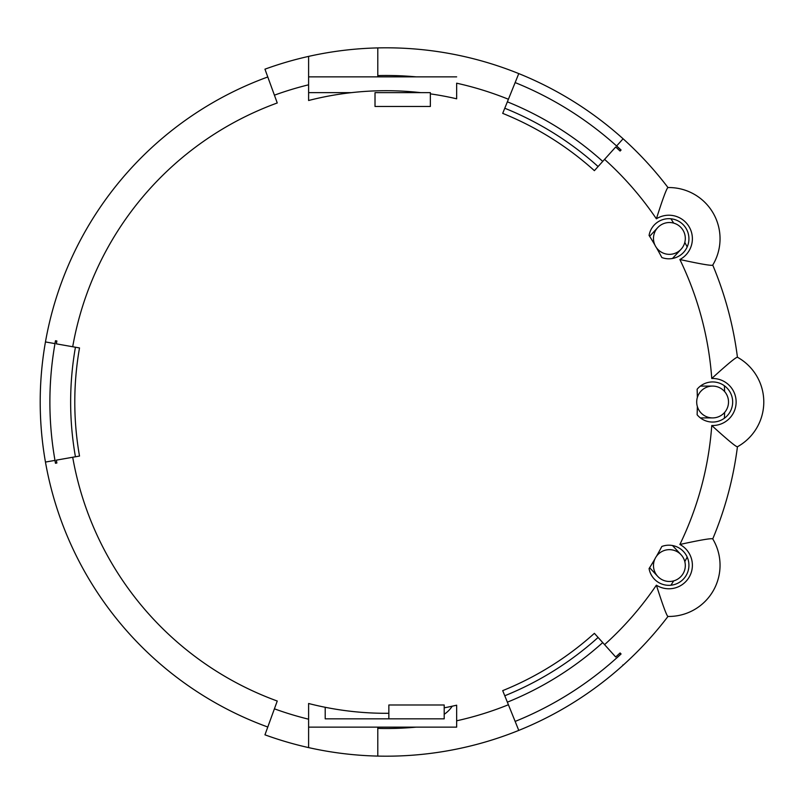 <?xml version="1.0" encoding="UTF-8"?>
<svg xmlns="http://www.w3.org/2000/svg" width="804" height="804" viewBox="0 0 804 804"><rect width="100%" height="100%" fill="white"/><g stroke="black" fill="none" stroke-linecap="round" stroke-linejoin="round"><path stroke-width="1.21" d="M622.849 664.948L623.09 665.22A354.192 354.192 0 0 1 377.79 756.092L377.79 727.138L308.605 727.138L308.605 747.609A354.192 354.192 0 0 1 264.948 734.826L277.249 701.028A318.213 318.213 0 0 1 72.702 457.255L79.516 456.059A311.299 311.299 0 0 1 79.516 347.941L72.702 346.745A318.213 318.213 0 0 1 277.249 102.972L274.415 95.173A326.514 326.514 0 0 1 308.605 84.802L308.605 100.5A311.299 311.299 0 0 1 420.763 92.641M616.638 658.044A344.544 344.544 0 0 0 621.07 653.984L621.04 653.953A344.504 344.504 0 0 1 515.143 721.419L508.409 704.746A326.514 326.514 0 0 1 456.652 720.806L456.652 727.138L377.79 727.138M670.938 218.788A338.685 338.685 0 0 1 673.672 223.11M684.807 242.386A338.685 338.685 0 0 1 687.179 246.918M724.384 385.759A338.685 338.685 0 0 1 724.615 391.558M724.615 412.442A338.685 338.685 0 0 1 724.384 418.241M687.179 557.082A338.685 338.685 0 0 1 684.807 561.614M673.672 580.89A338.685 338.685 0 0 1 670.938 585.211M430.361 93.867A311.299 311.299 0 0 1 456.652 98.802L456.652 83.194A326.514 326.514 0 0 1 508.409 99.254L502.701 113.364A311.299 311.299 0 0 1 594.387 170.659L604.578 159.353A326.514 326.514 0 0 1 656.376 218.809A23.517 23.517 0 0 1 689.641 227.723A23.517 23.517 0 0 1 679.882 259.521A326.514 326.514 0 0 1 711.761 378.493A23.517 23.517 0 0 1 736.112 402.844A23.517 23.517 0 0 1 711.761 425.507A326.514 326.514 0 0 1 679.882 544.479C700.565 539.956 711.52 538.097 712.746 538.911A51.195 51.195 0 0 1 667.983 616.447A354.192 354.192 0 0 1 623.09 665.22A354.192 354.192 0 0 0 667.983 616.447C666.828 616.176 662.958 605.754 656.376 585.191A326.514 326.514 0 0 1 604.578 644.647L615.683 656.989A343.117 343.117 0 0 0 620.095 652.948L621.04 653.953M507.364 702.173A323.751 323.751 0 0 0 602.719 642.597M604.578 644.647L594.387 633.341A311.299 311.299 0 0 1 502.701 690.636L508.409 704.746M504.781 695.761A316.836 316.836 0 0 0 598.096 637.451M515.163 721.459L518.771 730.404A354.192 354.192 0 0 1 264.948 734.826M377.79 754.735L377.79 756.092M444.2 707.832A311.299 311.299 0 0 0 456.652 705.198L456.652 727.138M308.605 747.609L308.605 703.5A311.299 311.299 0 0 0 388.855 713.289M325.208 707.289L325.208 718.836L388.855 718.836L388.855 704.997L444.2 704.997L444.2 718.836L388.855 718.836M456.652 705.198L456.652 720.806M654.084 560.388L654.908 558.991A311.299 311.299 0 0 1 649.079 568.569A20.06 20.06 0 0 0 670.526 585.252A20.06 20.06 0 0 0 688.927 565.262A20.06 20.06 0 0 0 661.833 546.469A311.299 311.299 0 0 1 656.456 556.308L656.577 556.087M697.128 414.763L697.359 406.533A311.299 311.299 0 0 1 697.128 414.763A20.06 20.06 0 0 0 732.665 402A20.06 20.06 0 0 0 697.128 389.236A311.299 311.299 0 0 1 697.359 397.467L697.128 389.236M656.577 247.903L656.456 247.692A311.299 311.299 0 0 1 661.833 257.531A20.06 20.06 0 0 0 688.927 238.738A20.06 20.06 0 0 0 670.526 218.748A20.06 20.06 0 0 0 649.079 235.431A311.299 311.299 0 0 1 654.908 245.009L654.084 243.612M274.415 95.173L264.948 69.174A354.192 354.192 0 0 1 308.605 56.391L308.605 84.802M386.091 90.701A311.299 311.299 0 0 0 351.418 92.641L308.605 92.641M456.652 76.862L308.605 76.862M508.409 99.254L518.771 73.596A354.192 354.192 0 0 1 667.983 187.553A51.195 51.195 0 0 1 712.746 265.089A354.192 354.192 0 0 1 737.439 357.237A51.195 51.195 0 0 1 737.439 446.763A354.192 354.192 0 0 1 712.746 538.911A51.195 51.195 0 0 1 667.983 616.447M377.79 76.862L377.79 47.908A354.192 354.192 0 0 1 518.771 73.596M598.096 166.549A316.836 316.836 0 0 0 504.781 108.238M602.719 161.403A323.751 323.751 0 0 0 507.364 101.827M515.163 82.541L515.143 82.581A344.504 344.504 0 0 1 621.04 150.047L620.095 151.052A343.117 343.117 0 0 0 615.683 147.011L604.578 159.353M656.376 218.809C662.808 198.628 666.677 188.216 667.983 187.553A354.192 354.192 0 0 0 623.09 138.78L616.638 145.956A344.544 344.544 0 0 1 621.07 150.016L621.04 150.047M711.761 425.507C727.741 440.019 736.303 447.114 737.439 446.763A354.192 354.192 0 0 1 712.746 538.911A354.192 354.192 0 0 0 737.439 446.763M711.761 378.493C727.419 364.232 735.972 357.147 737.439 357.237A354.192 354.192 0 0 0 712.746 265.089A354.192 354.192 0 0 1 737.439 357.237M679.882 259.521C700.977 264.104 711.932 265.963 712.746 265.089M728.514 402A15.909 15.909 0 0 1 712.605 417.909A15.909 15.909 0 0 1 696.696 402A15.909 15.909 0 0 1 712.605 386.091A15.909 15.909 0 0 1 728.514 402M649.793 236.567L650.134 237.12M650.436 237.592L651.24 238.899M651.803 239.813L652.335 240.687M652.808 241.471L653.632 242.848M650.104 237.059A311.299 311.299 0 0 0 649.743 236.487M657.752 227.592L649.632 236.306A311.299 311.299 0 0 0 649.079 235.431M660.014 254.104L661.551 256.978M656.848 248.386L657.169 248.959M658.546 250.074A15.909 15.909 0 0 1 657.752 227.592A15.909 15.909 0 0 1 680.234 226.788A15.909 15.909 0 0 1 681.038 249.28A15.909 15.909 0 0 1 658.546 250.074M264.948 69.174A354.192 354.192 0 0 1 377.79 47.908L377.79 49.265M72.702 457.255L56.35 460.139A334.816 334.816 0 0 0 56.873 463.014L55.516 463.265A336.203 336.203 0 0 1 55.516 340.735L56.873 340.986A334.816 334.816 0 0 0 56.35 343.861L72.702 346.745M55.516 463.265L55.476 463.275A336.243 336.243 0 0 1 54.953 460.39L45.456 462.059A345.891 345.891 0 0 1 267.792 76.973M45.456 341.941L54.953 343.609A336.243 336.243 0 0 1 55.476 340.725L55.516 340.735M75.435 347.227A315.449 315.449 0 0 0 75.435 456.772M79.516 347.941A311.299 311.299 0 0 0 74.792 402M267.792 727.027A345.891 345.891 0 0 1 45.456 462.059M430.361 92.641L430.361 106.47L375.016 106.47L375.016 92.641L430.361 92.641M452.21 706.193A27.668 27.668 0 0 1 444.2 714.274M657.169 555.041L656.848 555.604M661.441 547.222L659.863 550.167M650.406 566.448L650.768 565.875M651.28 565.041L653.19 561.885M680.234 577.212A15.909 15.909 0 0 1 657.752 576.408A15.909 15.909 0 0 1 658.546 553.926A15.909 15.909 0 0 1 681.038 554.72A15.909 15.909 0 0 1 680.234 577.212M679.882 544.479A23.517 23.517 0 0 1 688.797 577.744A23.517 23.517 0 0 1 656.376 585.191M416.12 727.138A326.514 326.514 0 0 1 377.79 728.414M308.605 719.198A326.514 326.514 0 0 1 274.415 708.826M377.79 75.586A326.514 326.514 0 0 1 416.12 76.862M623.09 138.78A354.192 354.192 0 0 1 667.983 187.553M700.384 417.909L712.605 417.909M700.384 386.091L712.605 386.091M672.476 258.476L681.038 249.28M649.632 567.694L657.752 576.408M672.476 545.524L681.038 554.72"/></g></svg>
